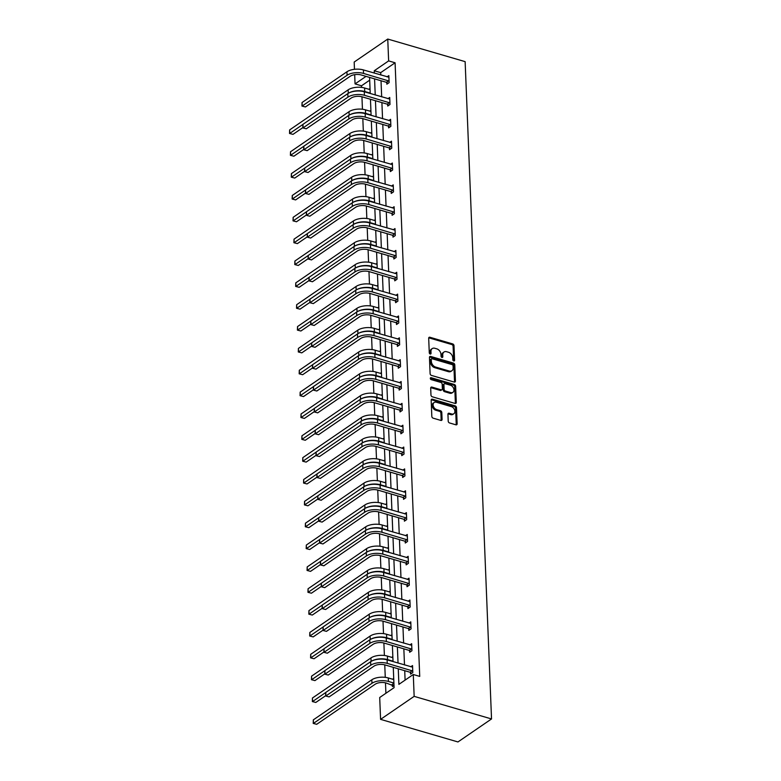 <?xml version="1.0" encoding="UTF-8"?>
<svg xmlns="http://www.w3.org/2000/svg" width="781" height="781" viewBox="0 0 781 781"><rect width="100%" height="100%" fill="white"/><g stroke="black" fill="none" stroke-linecap="round" stroke-linejoin="round"><path stroke-width="1.17" d="M453.741 360.968A1.084 0.781 55.6 0 0 454.591 360.266L454.005 345.651A1.552 1.113 55.6 0 0 452.687 343.913L429.901 337.255A1.552 1.113 55.6 0 0 428.691 338.261L429.277 352.875A1.084 0.781 55.6 0 0 431.044 353.393L430.966 351.499A4.959 3.554 55.6 0 1 432.215 348.59A4.959 3.554 55.6 0 1 434.841 348.287L436.745 348.834A4.959 3.554 55.6 0 1 440.972 354.418L441.05 356.312A1.084 0.781 55.6 0 0 442.817 356.829L442.739 354.935A4.959 3.554 55.6 0 1 443.989 352.026A4.959 3.554 55.6 0 1 446.615 351.723L448.519 352.27A4.959 3.554 55.6 0 1 452.746 357.854L452.824 359.748A1.084 0.781 55.6 0 0 453.741 360.968M453.683 360.949A1.084 0.781 55.6 0 0 453.683 360.881L453.097 346.276A1.552 1.113 55.6 0 0 451.779 344.528L428.994 337.88A1.552 1.113 55.6 0 0 428.74 337.831M430.136 354.076A1.084 0.781 55.6 0 0 430.136 354.008L430.067 352.124L430.966 351.499M441.909 357.513A1.084 0.781 55.6 0 0 441.909 357.444L441.831 355.56L442.739 354.935M448.216 421.203A1.552 1.113 55.6 0 0 449.544 422.951L455.928 424.815A1.552 1.113 55.6 0 0 457.139 423.81L456.495 407.594A1.552 1.113 55.6 0 0 455.167 405.847L432.381 399.198A1.552 1.113 55.6 0 0 431.171 400.204L431.825 416.419A1.552 1.113 55.6 0 0 433.152 418.167L440.865 420.422A1.552 1.113 55.6 0 0 442.075 419.417L441.802 412.475A1.552 1.113 55.6 0 0 440.484 410.728L436.647 409.615A4.139 2.968 55.6 0 1 433.387 406.305A4.139 2.968 55.6 0 1 434.158 402.518A4.139 2.968 55.6 0 1 436.354 402.254L451.359 406.637A4.139 2.968 55.6 0 1 454.62 409.947A4.139 2.968 55.6 0 1 453.849 413.735A4.139 2.968 55.6 0 1 451.652 413.989L449.153 413.256A1.552 1.113 55.6 0 0 447.943 414.262L448.216 421.203M388.635 60.898L395.088 62.783L419.729 676.395L413.286 674.511L414.155 696.359L491.532 718.95L465.134 61.64L387.757 39.05L388.635 60.898L374.255 70.759L374.343 73.121M454.22 382.065A1.552 1.113 55.6 0 0 455.43 381.06L454.776 364.834A1.552 1.113 55.6 0 0 453.458 363.087L430.673 356.439A1.552 1.113 55.6 0 0 429.462 357.444L430.106 373.669A1.552 1.113 55.6 0 0 431.434 375.407L454.22 382.065M455.635 386.214L456.289 402.43A1.552 1.113 55.6 0 1 455.079 403.435L432.293 396.787A1.552 1.113 55.6 0 1 430.966 395.049L430.692 388.098A1.552 1.113 55.6 0 1 431.903 387.093L441.138 389.797A1.552 1.113 55.6 0 0 442.349 388.792L442.163 384.184A1.552 1.113 55.6 0 0 440.845 382.436L431.229 379.634A1.084 0.781 55.6 0 1 431.151 377.701L454.308 384.467A1.552 1.113 55.6 0 1 455.635 386.214L454.727 386.829L455.382 403.055L456.289 402.43M393.273 667.345L394.083 687.661L379.703 697.511L380.581 719.36L457.959 741.95L491.532 718.95M392.843 656.606L391.73 657.358M391.086 612.909L389.983 613.661M389.329 569.203L388.225 569.964M387.571 525.506L386.468 526.267M385.814 481.809L384.711 482.56M384.067 438.112L382.954 438.863M382.309 394.405L381.206 395.166M380.552 350.708L379.449 351.47M378.795 307.011L377.692 307.763M377.047 263.314L375.934 264.066M375.29 219.607L374.177 220.369M373.533 175.91L372.43 176.672M371.776 132.214L370.672 132.965M370.018 88.517L368.915 89.268M369.686 80.179L361.505 85.783L361.574 87.404M361.945 96.776L362.443 109.252M362.823 118.624L363.321 131.101M363.702 140.473L364.2 152.949M364.581 162.321L365.078 174.798M365.459 184.179L365.957 196.646M366.338 206.028L366.836 218.495M367.207 227.876L367.714 240.353M368.085 249.725L368.593 262.201M368.964 271.573L369.472 284.05M369.843 293.422L370.34 305.898M370.721 315.27L371.219 327.747M371.6 337.119L372.098 349.595M372.478 358.967L372.976 371.444M373.357 380.825L373.855 393.292M374.236 402.674L374.734 415.15M375.105 424.522L375.612 436.999M375.983 446.371L376.491 458.847M376.862 468.219L377.369 480.696M377.74 490.068L378.238 502.544M378.619 511.916L379.117 524.393M379.498 533.765L379.996 546.241M380.376 555.623L380.874 568.09M381.255 577.471L381.753 589.948M382.134 599.32L382.631 611.796M383.002 621.168L383.51 633.645M383.881 643.017L384.389 655.493M384.76 664.865L385.267 677.342M385.482 682.828L385.902 693.264M370.897 110.365L369.794 111.117M372.654 154.062L371.551 154.823M374.411 197.759L373.308 198.52M376.169 241.466L375.056 242.217M377.916 285.163L376.813 285.914M379.673 328.86L378.57 329.621M381.431 372.557L380.327 373.318M383.188 416.253L382.085 417.015M384.945 459.96L383.832 460.712M386.693 503.657L385.589 504.419M388.45 547.354L387.347 548.116M390.207 591.051L389.104 591.813M391.964 634.758L390.851 635.509M393.712 678.455L392.609 679.206M393.995 685.454L392.394 686.558L392.335 684.986M361.505 85.783L355.052 83.899L354.681 74.664M354.467 69.314L354.174 62.05L387.757 39.05M380.581 719.36L414.155 696.359M398.271 668.809L398.896 684.361L413.286 674.511M374.577 78.871L375.222 94.97M375.456 100.72L376.1 116.818M376.335 122.568L376.979 138.676M377.213 144.417L377.858 160.525M378.092 166.265L378.736 182.373M378.961 188.114L379.615 204.222M379.839 209.962L380.493 226.07M380.718 231.811L381.362 247.919M381.597 253.669L382.241 269.767M382.475 275.517L383.12 291.616M383.354 297.366L383.998 313.464M384.232 319.214L384.877 335.322M385.111 341.063L385.755 357.171M385.99 362.911L386.634 379.019M386.859 384.76L387.513 400.868M387.737 406.608L388.391 422.716M388.616 428.457L389.26 444.565M389.494 450.315L390.139 466.413M390.373 472.163L391.017 488.262M391.252 494.012L391.896 510.12M392.13 515.86L392.775 531.968M393.009 537.709L393.653 553.817M393.888 559.557L394.532 575.665M394.756 581.406L395.411 597.514M395.635 603.254L396.289 619.362M396.514 625.112L397.168 641.211M397.392 646.961L398.037 663.059M366.045 76.372L355.052 83.899M393.038 661.605L392.394 645.496M392.16 639.756L391.515 623.648M391.281 617.908L390.637 601.8M390.402 596.049L389.758 579.951M389.534 574.201L388.879 558.103M388.655 552.352L388.001 536.254M387.776 530.504L387.132 514.396M386.898 508.656L386.253 492.547M386.019 486.807L385.375 470.699M385.14 464.959L384.496 448.85M384.262 443.11L383.617 427.002M383.383 421.262L382.739 405.154M382.505 399.403L381.86 383.305M381.636 377.555L380.982 361.457M380.757 355.706L380.103 339.598M379.878 333.858L379.224 317.75M379 312.01L378.355 295.901M378.121 290.161L377.477 274.053M377.243 268.313L376.598 252.204M376.364 246.464L375.72 230.356M375.485 224.606L374.841 208.507M374.607 202.757L373.962 186.659M373.728 180.909L373.084 164.811M372.859 159.06L372.205 142.952M371.981 137.212L371.326 121.104M371.102 115.363L370.458 99.255M370.223 93.515L369.579 77.407M395.088 62.783L380.698 72.633L380.796 75.005M381.021 80.746L381.675 96.854M381.899 102.604L382.553 118.702M382.778 124.452L383.422 140.551M383.656 146.301L384.301 162.399M384.535 168.149L385.179 184.257M385.414 189.998L386.058 206.106M386.292 211.846L386.937 227.954M387.171 233.695L387.815 249.803M388.05 255.543L388.694 271.651M388.918 277.392L389.573 293.5M389.797 299.25L390.451 315.348M390.676 321.098L391.33 337.197M391.554 342.947L392.199 359.055M392.433 364.795L393.077 380.903M393.312 386.644L393.956 402.752M394.19 408.492L394.835 424.6M395.069 430.341L395.713 446.449M395.947 452.189L396.592 468.297M396.826 474.047L397.47 490.146M397.695 495.896L398.349 511.994M398.574 517.744L399.228 533.843M399.452 539.593L400.097 555.701M400.331 561.441L400.975 577.549M401.209 583.29L401.854 599.398M402.088 605.138L402.732 621.246M402.967 626.987L403.611 643.095M403.845 648.835L404.49 664.943M404.724 670.694L405.095 680.114M380.698 72.633L374.255 70.759M410.767 666.779L412.534 665.558L412.817 672.568L410.542 674.12L410.484 672.548M409.888 644.93L411.655 643.71L411.938 650.719L409.664 652.272L409.605 650.7M409.01 623.082L410.777 621.861L411.06 628.871L408.795 630.423L408.727 628.851M408.131 601.224L409.898 600.013L410.181 607.013L407.916 608.575L407.848 607.003M407.252 579.375L409.019 578.165L409.303 585.164L407.038 586.726L406.969 585.145M406.374 557.527L408.141 556.316L408.424 563.316L406.159 564.868L406.091 563.296M405.495 535.678L407.272 534.468L407.545 541.467L405.28 543.02L405.222 541.448M404.617 513.83L406.393 512.619L406.676 519.619L404.402 521.171L404.343 519.599M403.738 491.981L405.515 490.771L405.798 497.77L403.523 499.323L403.465 497.751M402.859 470.133L404.636 468.912L404.919 475.922L402.645 477.474L402.586 475.902M401.99 448.284L403.757 447.064L404.041 454.073L401.766 455.626L401.707 454.054M401.112 426.426L402.879 425.215L403.162 432.225L400.897 433.777L400.829 432.205M400.233 404.578L402 403.367L402.283 410.367L400.018 411.929L399.95 410.347M399.355 382.729L401.122 381.519L401.405 388.518L399.14 390.07L399.071 388.499M398.476 360.881L400.243 359.67L400.526 366.67L398.261 368.222L398.193 366.65M397.597 339.032L399.374 337.822L399.647 344.821L397.383 346.373L397.314 344.802M396.719 317.184L398.495 315.973L398.769 322.973L396.504 324.525L396.445 322.953M395.84 295.335L397.617 294.115L397.9 301.124L395.625 302.677L395.567 301.105M394.961 273.487L396.738 272.266L397.021 279.276L394.747 280.828L394.688 279.256M394.093 251.638L395.86 250.418L396.143 257.427L393.868 258.98L393.809 257.408M393.214 229.78L394.981 228.569L395.264 235.569L392.989 237.131L392.931 235.559M392.335 207.931L394.102 206.721L394.385 213.721L392.121 215.283L392.052 213.701M391.457 186.083L393.224 184.872L393.507 191.872L391.242 193.424L391.174 191.853M390.578 164.235L392.345 163.024L392.628 170.024L390.363 171.576L390.295 170.004M389.699 142.386L391.476 141.176L391.75 148.175L389.485 149.727L389.416 148.156M388.821 120.538L390.598 119.327L390.871 126.327L388.606 127.879L388.547 126.307M387.942 98.689L389.719 97.469L390.002 104.478L387.727 106.031L387.669 104.459M387.064 76.841L388.84 75.62L389.123 82.63L386.849 84.182L386.79 82.61M443.989 352.026L443.081 352.651A4.959 3.554 55.6 0 0 441.831 355.56M432.215 348.59L431.317 349.214A4.959 3.554 55.6 0 0 430.067 352.124M454.464 382.104A1.552 1.113 55.6 0 0 454.522 381.675L453.868 365.459A1.552 1.113 55.6 0 0 452.55 363.712L429.765 357.063A1.552 1.113 55.6 0 0 429.511 357.015M453.068 365.83A1.084 0.781 55.6 0 0 452.14 364.61L432.137 358.772A1.084 0.781 55.6 0 0 431.288 359.475L431.366 361.466A4.959 3.554 55.6 0 0 435.603 367.05L449.27 371.043A4.959 3.554 55.6 0 0 451.896 370.731A4.959 3.554 55.6 0 0 453.146 367.822L453.068 365.83M431.561 358.84L430.653 359.455A1.084 0.781 55.6 0 0 430.38 360.1L431.288 359.475M451.896 370.731L450.988 371.346A4.959 3.554 55.6 0 1 448.362 371.658L434.695 367.666A4.959 3.554 55.6 0 1 430.468 362.091L430.38 360.1M441.958 389.699L441.05 390.315A1.552 1.113 55.6 0 1 440.23 390.412L430.995 387.718A1.552 1.113 55.6 0 0 430.741 387.669M430.302 378.346L453.41 385.092L454.308 384.467M450.725 392.589A4.139 2.968 55.6 0 0 452.921 392.335A4.139 2.968 55.6 0 0 453.702 388.547A4.139 2.968 55.6 0 0 450.432 385.238L445.15 383.696A1.552 1.113 55.6 0 0 443.94 384.701L444.125 389.309A1.552 1.113 55.6 0 0 445.443 391.047L450.725 392.589L449.817 393.214A4.139 2.968 55.6 0 0 452.014 392.95L452.921 392.335M444.33 383.793L443.423 384.418A1.552 1.113 55.6 0 0 443.032 385.326L443.94 384.701M449.817 393.214L444.535 391.671A1.552 1.113 55.6 0 1 443.217 389.924L443.032 385.326M454.727 386.829A1.552 1.113 55.6 0 0 453.41 385.092M453.849 413.735L452.941 414.35A4.139 2.968 55.6 0 1 450.744 414.613L448.245 413.881A1.552 1.113 55.6 0 0 447.991 413.832M434.158 402.518L433.25 403.133A4.139 2.968 55.6 0 0 432.479 406.921A4.139 2.968 55.6 0 0 435.739 410.23L436.647 409.615M441.119 420.471A1.552 1.113 55.6 0 0 441.177 420.041L440.894 413.09A1.552 1.113 55.6 0 0 439.576 411.353L435.739 410.23M456.182 424.864A1.552 1.113 55.6 0 0 456.241 424.434L455.587 408.209A1.552 1.113 55.6 0 0 454.259 406.471L431.473 399.813A1.552 1.113 55.6 0 0 431.229 399.774M348.619 93.124A11.832 5.438 -2.3 0 1 364.747 91.514L370.204 93.105M302.803 127.645L293.002 134.361L289.517 133.463L289.634 129.919L348.131 89.854A11.832 5.438 -2.3 0 1 364.61 88.009L370.067 89.61M289.634 129.919L289.771 133.424L302.93 124.413M289.517 133.463L293.002 134.361M388.899 77.192L363.409 69.929L363.555 73.434L389.055 81.048M387.942 83.43L386.38 82.308L361.281 74.986A7.888 3.622 177.7 0 0 350.298 76.216L305.42 106.958L301.944 106.06L302.052 102.516L346.93 71.774A11.832 5.438 -2.3 0 1 363.409 69.929M302.052 102.516L302.198 106.021L347.076 75.269A11.832 5.438 -2.3 0 1 363.555 73.434M301.944 106.06L305.42 106.958M386.38 82.308L388.645 80.755M349.498 114.973A11.832 5.438 -2.3 0 1 365.625 113.362L371.082 114.953M303.682 149.493L293.881 156.21L290.395 155.312L290.512 151.768L349.009 111.703A11.832 5.438 -2.3 0 1 365.488 109.857L370.946 111.458M290.512 151.768L290.649 155.273L303.809 146.262M290.395 155.312L293.881 156.21M350.366 136.821A11.832 5.438 -2.3 0 1 366.504 135.211L371.961 136.812M304.561 171.342L294.749 178.068L291.274 177.16L291.391 173.626L349.878 133.551A11.832 5.438 -2.3 0 1 366.357 131.716L371.824 133.307M291.391 173.626L291.528 177.121L304.688 168.11M291.274 177.16L294.749 178.068M389.778 99.05L364.288 91.777L364.434 95.282L389.934 102.907M388.821 105.289L387.249 104.166L362.159 96.834A7.888 3.622 177.7 0 0 351.177 98.064L306.298 128.806L302.823 127.908L302.93 124.364L347.809 93.622A11.832 5.438 -2.3 0 1 364.288 91.777M302.93 124.364L303.077 127.869L347.955 97.127A11.832 5.438 -2.3 0 1 364.434 95.282M302.823 127.908L306.298 128.806M387.249 104.166L389.524 102.604M390.656 120.899L365.166 113.635L365.313 117.13L390.812 124.755M389.699 127.137L388.128 126.014L363.038 118.683A7.888 3.622 177.7 0 0 352.055 119.913L307.177 150.655L303.692 149.757L303.809 146.213L348.687 115.471A11.832 5.438 -2.3 0 1 365.166 113.635M303.809 146.213L303.955 149.718L348.834 118.976A11.832 5.438 -2.3 0 1 365.313 117.13M303.692 149.757L307.177 150.655M388.128 126.014L390.402 124.452M351.245 158.68A11.832 5.438 -2.3 0 1 367.382 157.059L372.84 158.66M305.439 193.19L295.628 199.916L292.153 199.009L292.27 195.475L350.757 155.399A11.832 5.438 -2.3 0 1 367.236 153.564L372.703 155.155M292.27 195.475L292.406 198.97L305.566 189.959M292.153 199.009L295.628 199.916M391.535 142.747L366.045 135.484L366.191 138.979L391.691 146.603M390.568 148.986L389.006 147.863L363.917 140.541A7.888 3.622 177.7 0 0 352.934 141.761L308.056 172.503L304.57 171.605L304.688 168.061L349.566 137.319A11.832 5.438 -2.3 0 1 366.045 135.484M304.688 168.061L304.824 171.566L349.712 140.824A11.832 5.438 -2.3 0 1 366.191 138.979M304.57 171.605L308.056 172.503M389.006 147.863L391.281 146.311M352.124 180.528A11.832 5.438 -2.3 0 1 368.261 178.917L373.718 180.509M306.318 215.048L296.507 221.765L293.031 220.867L293.148 217.323L351.635 177.248A11.832 5.438 -2.3 0 1 368.115 175.413L373.572 177.004M293.148 217.323L293.285 220.818L306.435 211.807M293.031 220.867L296.507 221.765M392.413 164.596L366.924 157.332L367.06 160.827L392.57 168.452M391.447 170.834L389.885 169.711L364.795 162.389A7.888 3.622 177.7 0 0 353.813 163.61L308.934 194.352L305.449 193.454L305.566 189.91L350.444 159.168A11.832 5.438 -2.3 0 1 366.924 157.332M305.566 189.91L305.703 193.415L350.581 162.673A11.832 5.438 -2.3 0 1 367.06 160.827M305.449 193.454L308.934 194.352M389.885 169.711L392.16 168.159M353.002 202.377A11.832 5.438 -2.3 0 1 369.14 200.766L374.597 202.357M307.197 236.897L297.385 243.613L293.91 242.715L294.027 239.171L352.514 199.096A11.832 5.438 -2.3 0 1 368.993 197.261L374.45 198.852M294.027 239.171L294.164 242.676L307.314 233.665M293.91 242.715L297.385 243.613M393.292 186.444L367.802 179.181L367.939 182.686L393.448 190.3M392.326 192.682L390.764 191.56L365.674 184.238A7.888 3.622 177.7 0 0 354.691 185.458L309.803 216.21L306.328 215.302L306.445 211.768L351.323 181.016A11.832 5.438 -2.3 0 1 367.802 179.181M306.445 211.768L306.582 215.263L351.46 184.521A11.832 5.438 -2.3 0 1 367.939 182.686M306.328 215.302L309.803 216.21M390.764 191.56L393.028 190.008M353.881 224.225A11.832 5.438 -2.3 0 1 370.009 222.614L375.476 224.206M308.075 258.745L298.264 265.462L294.788 264.564L294.896 261.02L353.393 220.955A11.832 5.438 -2.3 0 1 369.872 219.11L375.329 220.701M294.896 261.02L295.042 264.525L308.192 255.514M294.788 264.564L298.264 265.462M394.171 208.293L368.681 201.029L368.817 204.534L394.327 212.149M393.204 214.531L391.642 213.408L366.553 206.086A7.888 3.622 177.7 0 0 355.56 207.316L310.682 238.059L307.206 237.151L307.324 233.617L352.202 202.865A11.832 5.438 -2.3 0 1 368.681 201.029M307.324 233.617L307.46 237.112L352.338 206.369A11.832 5.438 -2.3 0 1 368.817 204.534M307.206 237.151L310.682 238.059M391.642 213.408L393.907 211.856M354.759 246.074A11.832 5.438 -2.3 0 1 370.887 244.463L376.354 246.054M308.954 280.594L299.143 287.31L295.667 286.412L295.774 282.868L354.271 242.803A11.832 5.438 -2.3 0 1 370.75 240.958L376.208 242.549M295.774 282.868L295.921 286.373L309.071 277.362M295.667 286.412L299.143 287.31M395.049 230.141L369.559 222.878L369.696 226.383L395.196 233.997M394.083 236.379L392.521 235.257L367.431 227.935A7.888 3.622 177.7 0 0 356.439 229.165L311.56 259.907L308.085 259.009L308.202 255.465L353.08 224.723A11.832 5.438 -2.3 0 1 369.559 222.878M308.202 255.465L308.339 258.96L353.217 228.218A11.832 5.438 -2.3 0 1 369.696 226.383M308.085 259.009L311.56 259.907M392.521 235.257L394.786 233.704M355.638 267.922A11.832 5.438 -2.3 0 1 371.766 266.311L377.223 267.903M309.832 302.442L300.021 309.159L296.536 308.261L296.653 304.717L355.15 264.652A11.832 5.438 -2.3 0 1 371.629 262.806L377.086 264.408M296.653 304.717L296.8 308.222L309.95 299.211M296.536 308.261L300.021 309.159M395.918 251.99L370.438 244.726L370.575 248.231L396.074 255.846M394.961 258.228L393.399 257.105L368.31 249.783A7.888 3.622 177.7 0 0 357.317 251.013L312.439 281.756L308.964 280.857L309.071 277.314L353.959 246.571A11.832 5.438 -2.3 0 1 370.438 244.726M309.071 277.314L309.217 280.818L354.096 250.066A11.832 5.438 -2.3 0 1 370.575 248.231M308.964 280.857L312.439 281.756M393.399 257.105L395.664 255.553M356.517 289.771A11.832 5.438 -2.3 0 1 372.644 288.16L378.102 289.751M310.701 324.291L300.9 331.007L297.415 330.109L297.532 326.565L356.029 286.5A11.832 5.438 -2.3 0 1 372.508 284.655L377.965 286.256M297.532 326.565L297.668 330.07L310.828 321.059M297.415 330.109L300.9 331.007M357.395 311.619A11.832 5.438 -2.3 0 1 373.523 310.008L378.98 311.599M311.58 346.139L301.778 352.866L298.293 351.958L298.41 348.414L356.907 308.349A11.832 5.438 -2.3 0 1 373.386 306.513L378.844 308.105M298.41 348.414L298.547 351.919L311.707 342.908M298.293 351.958L301.778 352.866M358.274 333.477A11.832 5.438 -2.3 0 1 374.402 331.857L379.859 333.458M312.459 367.988L302.657 374.714L299.172 373.806L299.289 370.272L357.776 330.197A11.832 5.438 -2.3 0 1 374.255 328.362L379.722 329.953M299.289 370.272L299.426 373.767L312.585 364.756M299.172 373.806L302.657 374.714M359.143 355.326A11.832 5.438 -2.3 0 1 375.28 353.705L380.737 355.306M313.337 389.836L303.526 396.563L300.05 395.664L300.168 392.121L358.655 352.046A11.832 5.438 -2.3 0 1 375.134 350.21L380.601 351.801M300.168 392.121L300.304 395.616L313.464 386.605M300.05 395.664L303.526 396.563M360.021 377.174A11.832 5.438 -2.3 0 1 376.159 375.563L381.616 377.155M314.216 411.694L304.405 418.411L300.929 417.513L301.046 413.969L359.533 373.894A11.832 5.438 -2.3 0 1 376.012 372.059L381.47 373.65M301.046 413.969L301.183 417.474L314.333 408.463M300.929 417.513L304.405 418.411M360.9 399.023A11.832 5.438 -2.3 0 1 377.038 397.412L382.495 399.003M315.094 433.543L305.283 440.259L301.808 439.361L301.925 435.818L360.412 395.742A11.832 5.438 -2.3 0 1 376.891 393.907L382.348 395.498M301.925 435.818L302.062 439.322L315.212 430.311M301.808 439.361L305.283 440.259M361.779 420.871A11.832 5.438 -2.3 0 1 377.906 419.26L383.373 420.852M315.973 455.391L306.162 462.108L302.686 461.21L302.794 457.666L361.291 417.601A11.832 5.438 -2.3 0 1 377.77 415.756L383.227 417.347M302.794 457.666L302.94 461.171L316.09 452.16M302.686 461.21L306.162 462.108M362.657 442.72A11.832 5.438 -2.3 0 1 378.785 441.109L384.252 442.7M316.852 477.24L307.04 483.956L303.565 483.058L303.672 479.514L362.169 439.449A11.832 5.438 -2.3 0 1 378.648 437.604L384.106 439.205M303.672 479.514L303.819 483.019L316.969 474.008M303.565 483.058L307.04 483.956M363.536 464.568A11.832 5.438 -2.3 0 1 379.664 462.957L385.121 464.549M317.73 499.088L307.919 505.805L304.444 504.907L304.551 501.363L363.048 461.298A11.832 5.438 -2.3 0 1 379.527 459.453L384.984 461.054M304.551 501.363L304.697 504.868L317.847 495.857M304.444 504.907L307.919 505.805M364.415 486.417A11.832 5.438 -2.3 0 1 380.542 484.806L385.999 486.397M318.609 520.937L308.798 527.663L305.312 526.755L305.43 523.211L363.926 483.146A11.832 5.438 -2.3 0 1 380.406 481.311L385.863 482.902M305.43 523.211L305.576 526.716L318.726 517.705M305.312 526.755L308.798 527.663M396.797 273.838L371.307 266.575L371.453 270.08L396.953 277.704M395.84 280.076L394.278 278.954L369.179 271.632A7.888 3.622 177.7 0 0 358.196 272.862L313.318 303.604L309.842 302.706L309.95 299.162L354.828 268.42A11.832 5.438 -2.3 0 1 371.307 266.575M309.95 299.162L310.096 302.667L354.974 271.915A11.832 5.438 -2.3 0 1 371.453 270.08M309.842 302.706L313.318 303.604M394.278 278.954L396.543 277.401M397.675 295.696L372.186 288.423L372.332 291.928L397.832 299.553M396.719 301.935L395.157 300.812L370.057 293.48A7.888 3.622 177.7 0 0 359.075 294.71L314.196 325.452L310.721 324.554L310.828 321.011L355.706 290.268A11.832 5.438 -2.3 0 1 372.186 288.423M310.828 321.011L310.975 324.515L355.853 293.773A11.832 5.438 -2.3 0 1 372.332 291.928M310.721 324.554L314.196 325.452M395.157 300.812L397.422 299.25M398.554 317.545L373.064 310.282L373.211 313.777L398.71 321.401M397.597 323.783L396.026 322.66L370.936 315.329A7.888 3.622 177.7 0 0 359.953 316.559L315.075 347.301L311.59 346.403L311.707 342.859L356.585 312.117A11.832 5.438 -2.3 0 1 373.064 310.282M311.707 342.859L311.853 346.364L356.732 315.622A11.832 5.438 -2.3 0 1 373.211 313.777M311.59 346.403L315.075 347.301M396.026 322.66L398.3 321.098M399.433 339.393L373.943 332.13L374.089 335.625L399.589 343.25M398.466 345.632L396.904 344.509L371.815 337.187A7.888 3.622 177.7 0 0 360.832 338.407L315.954 369.149L312.468 368.251L312.585 364.707L357.464 333.965A11.832 5.438 -2.3 0 1 373.943 332.13M312.585 364.707L312.722 368.212L357.61 337.47A11.832 5.438 -2.3 0 1 374.089 335.625M312.468 368.251L315.954 369.149M396.904 344.509L399.179 342.957M400.311 361.242L374.821 353.978L374.958 357.473L400.468 365.098M399.345 367.48L397.783 366.357L372.693 359.035A7.888 3.622 177.7 0 0 361.71 360.256L316.832 391.008L313.347 390.1L313.464 386.556L358.342 355.814A11.832 5.438 -2.3 0 1 374.821 353.978M313.464 386.556L313.601 390.061L358.479 359.319A11.832 5.438 -2.3 0 1 374.958 357.473M313.347 390.1L316.832 391.008M397.783 366.357L400.057 364.805M401.19 383.09L375.7 375.827L375.837 379.332L401.346 386.946M400.223 389.329L398.661 388.206L373.572 380.884A7.888 3.622 177.7 0 0 362.589 382.104L317.701 412.856L314.226 411.948L314.343 408.414L359.221 377.662A11.832 5.438 -2.3 0 1 375.7 375.827M314.343 408.414L314.479 411.909L359.358 381.167A11.832 5.438 -2.3 0 1 375.837 379.332M314.226 411.948L317.701 412.856M398.661 388.206L400.926 386.654M402.069 404.939L376.579 397.675L376.715 401.18L402.225 408.795M401.102 411.177L399.54 410.054L374.45 402.732A7.888 3.622 177.7 0 0 363.458 403.962L318.58 434.705L315.104 433.797L315.221 430.263L360.1 399.511A11.832 5.438 -2.3 0 1 376.579 397.675M315.221 430.263L315.358 433.758L360.236 403.016A11.832 5.438 -2.3 0 1 376.715 401.18M315.104 433.797L318.58 434.705M399.54 410.054L401.805 408.502M402.947 426.787L377.457 419.524L377.594 423.029L403.094 430.643M401.981 433.025L400.419 431.903L375.329 424.581A7.888 3.622 177.7 0 0 364.336 425.811L319.458 456.553L315.983 455.655L316.1 452.111L360.978 421.369A11.832 5.438 -2.3 0 1 377.457 419.524M316.1 452.111L316.237 455.616L361.115 424.864A11.832 5.438 -2.3 0 1 377.594 423.029M315.983 455.655L319.458 456.553M400.419 431.903L402.684 430.351M403.816 448.636L378.336 441.372L378.473 444.877L403.972 452.492M402.859 454.874L401.297 453.751L376.208 446.429A7.888 3.622 177.7 0 0 365.215 447.659L320.337 478.402L316.861 477.503L316.979 473.96L361.857 443.217A11.832 5.438 -2.3 0 1 378.336 441.372M316.979 473.96L317.115 477.464L361.993 446.712A11.832 5.438 -2.3 0 1 378.473 444.877M316.861 477.503L320.337 478.402M401.297 453.751L403.562 452.199M404.695 470.494L379.215 463.221L379.351 466.726L404.851 474.35M403.738 476.732L402.176 475.609L377.077 468.278A7.888 3.622 177.7 0 0 366.094 469.508L321.216 500.25L317.74 499.352L317.847 495.808L362.735 465.066A11.832 5.438 -2.3 0 1 379.215 463.221M317.847 495.808L317.994 499.313L362.872 468.571A11.832 5.438 -2.3 0 1 379.351 466.726M317.74 499.352L321.216 500.25M402.176 475.609L404.441 474.047M365.293 508.275A11.832 5.438 -2.3 0 1 381.421 506.654L386.878 508.255M319.478 542.785L309.676 549.512L306.191 548.604L306.308 545.07L364.805 504.995A11.832 5.438 -2.3 0 1 381.284 503.159L386.741 504.751M306.308 545.07L306.445 548.565L319.605 539.554M306.191 548.604L309.676 549.512M405.573 492.342L380.083 485.079L380.23 488.574L405.73 496.199M404.617 498.581L403.055 497.458L377.955 490.126A7.888 3.622 177.7 0 0 366.972 491.356L322.094 522.098L318.619 521.2L318.726 517.657L363.604 486.914A11.832 5.438 -2.3 0 1 380.083 485.079M318.726 517.657L318.873 521.161L363.751 490.419A11.832 5.438 -2.3 0 1 380.23 488.574M318.619 521.2L322.094 522.098M403.055 497.458L405.319 495.896M366.172 530.123A11.832 5.438 -2.3 0 1 382.3 528.503L387.757 530.104M320.356 564.634L310.555 571.36L307.07 570.452L307.187 566.918L365.674 526.843A11.832 5.438 -2.3 0 1 382.153 525.008L387.62 526.599M307.187 566.918L307.324 570.413L320.483 561.402M307.07 570.452L310.555 571.36M406.452 514.191L380.962 506.928L381.108 510.423L406.608 518.047M405.495 520.429L403.923 519.306L378.834 511.985A7.888 3.622 177.7 0 0 367.851 513.205L322.973 543.947L319.488 543.049L319.605 539.505L364.483 508.763A11.832 5.438 -2.3 0 1 380.962 506.928M319.605 539.505L319.751 543.01L364.629 512.268A11.832 5.438 -2.3 0 1 381.108 510.423M319.488 543.049L322.973 543.947M403.923 519.306L406.198 517.754M367.041 551.972A11.832 5.438 -2.3 0 1 383.178 550.361L388.635 551.952M321.235 586.492L311.424 593.209L307.948 592.31L308.065 588.767L366.553 548.692A11.832 5.438 -2.3 0 1 383.032 546.856L388.499 548.447M308.065 588.767L308.202 592.262L321.362 583.251M307.948 592.31L311.424 593.209M407.331 536.039L381.841 528.776L381.987 532.271L407.487 539.896M406.374 542.278L404.802 541.155L379.712 533.833A7.888 3.622 177.7 0 0 368.73 535.053L323.851 565.795L320.366 564.897L320.483 561.354L365.362 530.611A11.832 5.438 -2.3 0 1 381.841 528.776M320.483 561.354L320.62 564.858L365.508 534.116A11.832 5.438 -2.3 0 1 381.987 532.271M320.366 564.897L323.851 565.795M404.802 541.155L407.077 539.603M367.919 573.82A11.832 5.438 -2.3 0 1 384.057 572.209L389.514 573.801M322.114 608.34L312.302 615.057L308.827 614.159L308.944 610.615L367.431 570.54A11.832 5.438 -2.3 0 1 383.91 568.705L389.368 570.296M308.944 610.615L309.081 614.12L322.231 605.109M308.827 614.159L312.302 615.057M408.209 557.888L382.719 550.625L382.856 554.129L408.365 561.744M407.243 564.126L405.681 563.003L380.591 555.682A7.888 3.622 177.7 0 0 369.608 556.902L324.73 587.654L321.245 586.746L321.362 583.212L366.24 552.46A11.832 5.438 -2.3 0 1 382.719 550.625M321.362 583.212L321.499 586.707L366.377 555.965A11.832 5.438 -2.3 0 1 382.856 554.129M321.245 586.746L324.73 587.654M405.681 563.003L407.955 561.451M368.798 595.669A11.832 5.438 -2.3 0 1 384.935 594.058L390.393 595.649M322.992 630.189L313.181 636.905L309.706 636.007L309.823 632.464L368.31 592.398A11.832 5.438 -2.3 0 1 384.789 590.553L390.246 592.144M309.823 632.464L309.959 635.968L323.109 626.958M309.706 636.007L313.181 636.905M409.088 579.736L383.598 572.473L383.735 575.978L409.244 583.592M408.121 585.975L406.559 584.852L381.47 577.53A7.888 3.622 177.7 0 0 370.487 578.76L325.609 609.502L322.123 608.594L322.241 605.06L367.119 574.308A11.832 5.438 -2.3 0 1 383.598 572.473M322.241 605.06L322.377 608.555L367.255 577.813A11.832 5.438 -2.3 0 1 383.735 575.978M322.123 608.594L325.609 609.502M406.559 584.852L408.834 583.3M369.677 617.517A11.832 5.438 -2.3 0 1 385.804 615.906L391.271 617.498M323.871 652.037L314.06 658.754L310.584 657.856L310.692 654.312L369.188 614.247A11.832 5.438 -2.3 0 1 385.668 612.402L391.125 613.993M310.692 654.312L310.838 657.817L323.988 648.806M310.584 657.856L314.06 658.754M409.966 601.585L384.477 594.321L384.613 597.826L410.123 605.441M409 607.823L407.438 606.7L382.348 599.378A7.888 3.622 177.7 0 0 371.365 600.609L326.478 631.351L323.002 630.452L323.119 626.909L367.997 596.167A11.832 5.438 -2.3 0 1 384.477 594.321M323.119 626.909L323.256 630.404L368.134 599.662A11.832 5.438 -2.3 0 1 384.613 597.826M323.002 630.452L326.478 631.351M407.438 606.7L409.703 605.148M370.555 639.366A11.832 5.438 -2.3 0 1 386.683 637.755L392.15 639.346M324.75 673.886L314.938 680.602L311.463 679.704L311.57 676.161L370.067 636.095A11.832 5.438 -2.3 0 1 386.546 634.25L392.003 635.851M311.57 676.161L311.717 679.665L324.867 670.654M311.463 679.704L314.938 680.602M410.845 623.433L385.355 616.17L385.492 619.675L410.991 627.289M409.879 629.671L408.317 628.549L383.227 621.227A7.888 3.622 177.7 0 0 372.234 622.457L327.356 653.199L323.881 652.301L323.998 648.757L368.876 618.015A11.832 5.438 -2.3 0 1 385.355 616.17M323.998 648.757L324.135 652.262L369.013 621.51A11.832 5.438 -2.3 0 1 385.492 619.675M323.881 652.301L327.356 653.199M408.317 628.549L410.581 626.997M371.434 661.214A11.832 5.438 -2.3 0 1 387.561 659.603L393.019 661.195M325.628 695.734L315.817 702.451L312.341 701.553L312.449 698.009L370.946 657.944A11.832 5.438 -2.3 0 1 387.425 656.099L392.882 657.7M312.449 698.009L312.595 701.514L325.745 692.503M312.341 701.553L315.817 702.451M411.724 645.282L386.234 638.018L386.37 641.523L411.87 649.148M410.757 651.53L409.195 650.397L384.106 643.075A7.888 3.622 177.7 0 0 373.113 644.305L328.235 675.048L324.759 674.149L324.876 670.606L369.755 639.864A11.832 5.438 -2.3 0 1 386.234 638.018M324.876 670.606L325.013 674.11L369.891 643.359A11.832 5.438 -2.3 0 1 386.37 641.523M324.759 674.149L328.235 675.048M409.195 650.397L411.46 648.845M393.487 685.806L386.175 683.004A7.888 3.622 177.7 0 0 375.183 684.234L316.695 724.309L313.21 723.401L313.327 719.857L371.824 679.792A11.832 5.438 -2.3 0 1 388.303 677.957L393.761 679.548M313.327 719.857L313.474 723.362L371.961 683.297A11.832 5.438 -2.3 0 1 388.44 681.452L393.897 683.043M313.21 723.401L316.695 724.309M391.916 684.683L393.907 683.316M412.593 667.14L387.112 659.867L387.249 663.372L412.749 670.996M411.636 673.378L410.074 672.256L384.984 664.924A7.888 3.622 177.7 0 0 373.992 666.154L329.113 696.896L325.638 695.998L325.745 692.454L370.633 661.712A11.832 5.438 -2.3 0 1 387.112 659.867M325.745 692.454L325.892 695.959L370.77 665.217A11.832 5.438 -2.3 0 1 387.249 663.372M325.638 695.998L329.113 696.896M410.074 672.256L412.339 670.694M453.683 360.881L454.591 360.266M430.136 354.008L431.044 353.393M441.909 357.444L442.817 356.829M428.994 337.88L429.901 337.255M451.779 344.528L452.687 343.913M453.097 346.276L454.005 345.651M429.765 357.063L430.673 356.439M452.55 363.712L453.458 363.087M453.868 365.459L454.776 364.834M454.522 381.675L455.43 381.06M430.468 362.091L431.366 361.466M434.695 367.666L435.603 367.05M448.362 371.658L449.27 371.043M430.995 387.718L431.903 387.093M440.23 390.412L441.138 389.797M430.302 378.287L431.151 377.701M443.217 389.924L444.125 389.309M444.535 391.671L445.443 391.047M448.245 413.881L449.153 413.256M450.744 414.613L451.652 413.989M439.576 411.353L440.484 410.728M440.894 413.09L441.802 412.475M441.177 420.041L442.075 419.417M431.473 399.813L432.381 399.198M454.259 406.471L455.167 405.847M455.587 408.209L456.495 407.594M456.241 424.434L457.139 423.81M364.61 88.009L364.747 91.514M348.131 89.854L348.267 93.329M346.93 71.774L347.076 75.269M365.488 109.857L365.625 113.362M349.009 111.703L349.146 115.178M366.357 131.716L366.504 135.211M349.878 133.551L350.025 137.026M347.809 93.622L347.955 97.127M348.687 115.471L348.834 118.976M367.236 153.564L367.382 157.059M350.757 155.399L350.903 158.875M349.566 137.319L349.712 140.824M368.115 175.413L368.261 178.917M351.635 177.248L351.782 180.723M350.444 159.168L350.581 162.673M368.993 197.261L369.14 200.766M352.514 199.096L352.651 202.572M351.323 181.016L351.46 184.521M369.872 219.11L370.009 222.614M353.393 220.955L353.529 224.43M352.202 202.865L352.338 206.369M370.75 240.958L370.887 244.463M354.271 242.803L354.408 246.279M353.08 224.723L353.217 228.218M371.629 262.806L371.766 266.311M355.15 264.652L355.287 268.127M353.959 246.571L354.096 250.066M372.508 284.655L372.644 288.16M356.029 286.5L356.165 289.976M373.386 306.513L373.523 310.008M356.907 308.349L357.044 311.824M374.255 328.362L374.402 331.857M357.776 330.197L357.923 333.672M375.134 350.21L375.28 353.705M358.655 352.046L358.801 355.521M376.012 372.059L376.159 375.563M359.533 373.894L359.68 377.369M376.891 393.907L377.038 397.412M360.412 395.742L360.549 399.228M377.77 415.756L377.906 419.26M361.291 417.601L361.427 421.076M378.648 437.604L378.785 441.109M362.169 439.449L362.306 442.925M379.527 459.453L379.664 462.957M363.048 461.298L363.185 464.773M380.406 481.311L380.542 484.806M363.926 483.146L364.063 486.622M354.828 268.42L354.974 271.915M355.706 290.268L355.853 293.773M356.585 312.117L356.732 315.622M357.464 333.965L357.61 337.47M358.342 355.814L358.479 359.319M359.221 377.662L359.358 381.167M360.1 399.511L360.236 403.016M360.978 421.369L361.115 424.864M361.857 443.217L361.993 446.712M362.735 465.066L362.872 468.571M381.284 503.159L381.421 506.654M364.805 504.995L364.942 508.47M363.604 486.914L363.751 490.419M382.153 525.008L382.3 528.503M365.674 526.843L365.82 530.319M364.483 508.763L364.629 512.268M383.032 546.856L383.178 550.361M366.553 548.692L366.699 552.167M365.362 530.611L365.508 534.116M383.91 568.705L384.057 572.209M367.431 570.54L367.578 574.015M366.24 552.46L366.377 555.965M384.789 590.553L384.935 594.058M368.31 592.398L368.447 595.874M367.119 574.308L367.255 577.813M385.668 612.402L385.804 615.906M369.188 614.247L369.325 617.722M367.997 596.167L368.134 599.662M386.546 634.25L386.683 637.755M370.067 636.095L370.204 639.571M368.876 618.015L369.013 621.51M387.425 656.099L387.561 659.603M370.946 657.944L371.082 661.419M369.755 639.864L369.891 643.359M388.303 677.957L388.44 681.452M371.824 679.792L371.961 683.297M370.633 661.712L370.77 665.217"/></g></svg>
